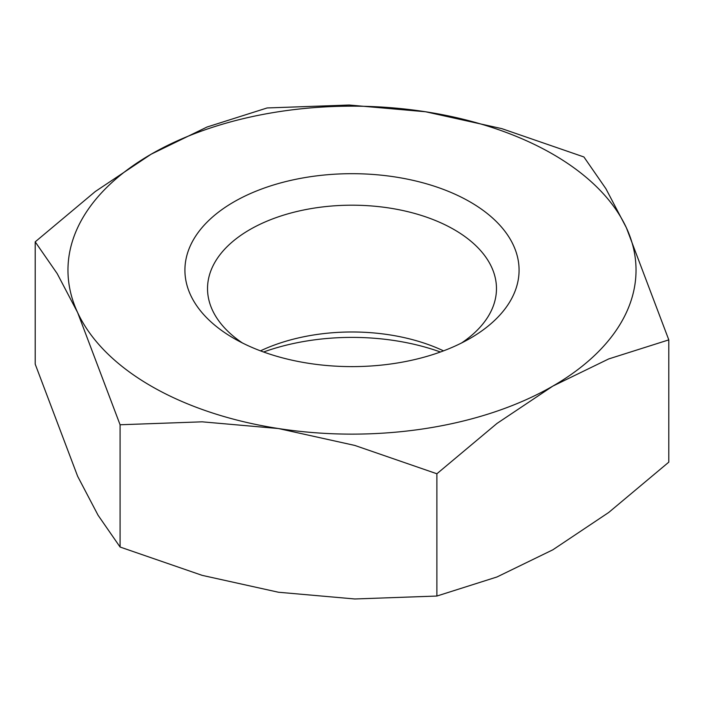 <?xml version="1.0" encoding="UTF-8"?>
<svg xmlns="http://www.w3.org/2000/svg" width="704" height="704" viewBox="0 0 704 704"><rect width="100%" height="100%" fill="white"/><g stroke="black" fill="none" stroke-linecap="round" stroke-linejoin="round"><path stroke-width="1.06" d="M443.52 350.856A144.47 83.406 0 0 0 260.48 350.856M440.405 352A167.077 96.466 0 0 0 263.595 352M461.569 342.971A144.47 83.406 0 0 0 496.47 288.605A144.47 83.406 0 0 0 454.159 229.627A144.47 83.406 0 0 0 296.71 211.543A144.47 83.406 0 0 0 207.53 288.605A144.47 83.406 0 0 0 242.431 342.971M470.14 201.942A167.077 96.466 0 0 0 233.86 201.934A167.077 96.466 0 0 0 233.851 338.36A167.077 96.466 0 0 0 233.86 338.36A167.077 96.466 0 0 0 470.149 338.36A167.077 96.466 0 0 0 470.14 201.942M120.085 424.758L202.18 421.828L278.485 428.542L354.79 445.43L436.885 473.766L496.98 423.438L552.842 386.1A284.038 163.988 0 0 0 626.358 227.709A284.038 163.988 0 0 0 552.842 154.194A284.038 163.988 0 0 0 425.515 111.751A284.038 163.988 0 0 0 151.158 154.194L95.295 191.523L35.2 241.85L57.2 273.618L77.642 312.594A284.038 163.988 0 0 0 151.158 386.1A284.038 163.988 0 0 0 278.485 428.542A284.038 163.988 0 0 0 552.842 386.1L608.705 358.934L668.8 339.874L626.358 227.709L605.915 188.734L583.915 156.966L501.82 128.638L425.515 111.751L349.21 105.028L267.115 107.958L207.02 127.028L151.158 154.194A284.038 163.988 0 0 0 77.642 312.594L120.085 424.758L120.085 547.034L98.085 515.266L77.642 476.291L35.2 364.126L35.2 241.85M668.8 339.874L668.8 462.15L608.705 512.477L552.842 549.806L496.98 576.972L436.885 596.042L354.79 598.972L278.485 592.249L202.18 575.362L120.085 547.034M436.885 596.042L436.885 473.766"/></g></svg>

